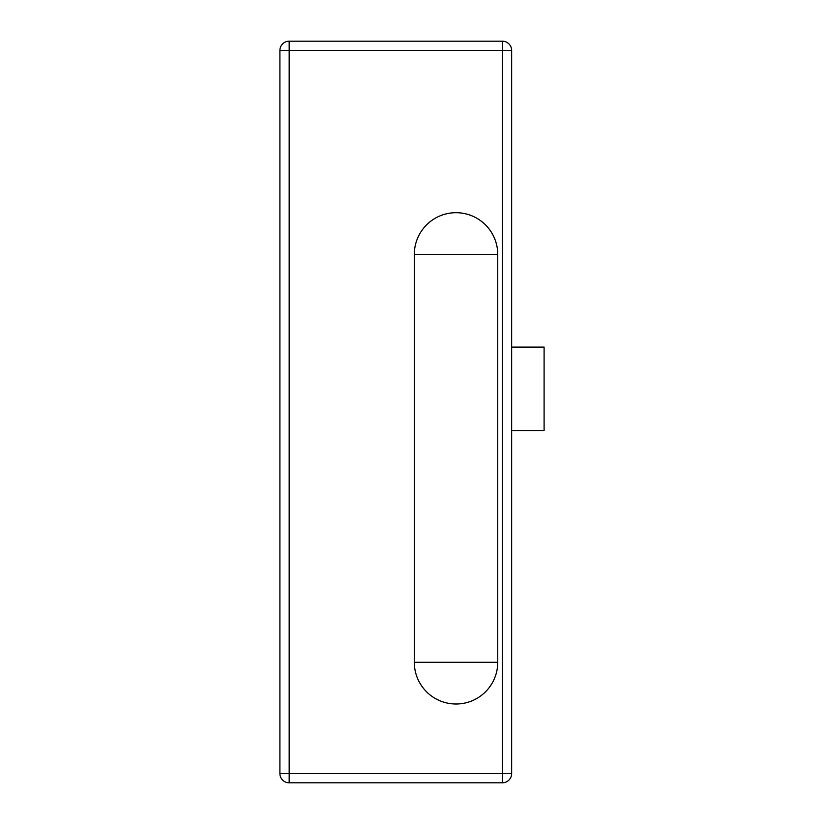 <?xml version="1.0" encoding="UTF-8"?>
<svg xmlns="http://www.w3.org/2000/svg" width="824" height="824" viewBox="0 0 824 824"><rect width="100%" height="100%" fill="white"/><g stroke="black" fill="none" stroke-linecap="round" stroke-linejoin="round"><path stroke-width="1.24" d="M511.653 347.11L544.097 347.11L544.097 430.54L511.653 430.54M511.653 773.53L511.653 50.47A9.27 9.27 0 0 0 502.382 41.2L289.173 41.2A9.27 9.27 0 0 0 279.903 50.47L279.903 773.53A9.27 9.27 0 0 0 289.173 782.8L502.382 782.8A9.27 9.27 0 0 0 511.653 773.53L502.382 773.53L502.382 782.8M497.748 662.29A41.715 41.715 0 0 1 456.033 704.005A41.715 41.715 0 0 1 414.317 662.29L414.317 254.41A41.715 41.715 0 0 1 456.033 212.695A41.715 41.715 0 0 1 497.748 254.41L497.748 662.29L414.317 662.29M279.903 50.47L289.173 50.47L289.173 41.2M289.173 782.8L289.173 773.53L279.903 773.53M502.382 41.2L502.382 50.47L511.653 50.47M502.382 50.47L502.382 773.53L289.173 773.53L289.173 50.47L502.382 50.47M497.748 254.41L414.317 254.41"/></g></svg>
